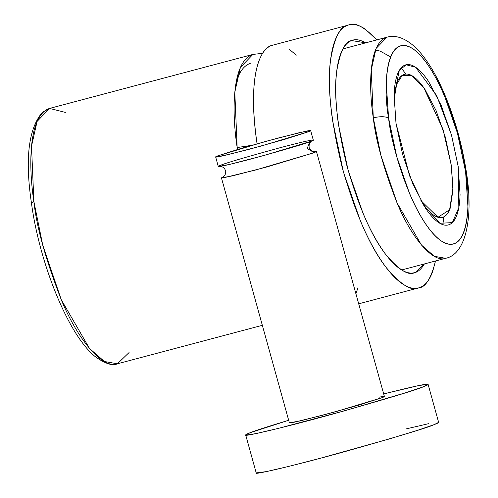 <?xml version="1.0" encoding="UTF-8"?>
<svg xmlns="http://www.w3.org/2000/svg" width="498" height="498" viewBox="0 0 498 498"><rect width="100%" height="100%" fill="white"/><g stroke="black" fill="none" stroke-linecap="round" stroke-linejoin="round"><path stroke-width="0.75" d="M245.688 434.966L256.221 472.951C252.523 475.154 288.23 467.286 344.236 451.792C398.562 436.416 428.56 427.359 434.231 424.607L438.638 422.36L428.106 384.375C429.699 382.937 414.896 386.118 383.684 393.918L418.083 385.701L427.813 384.226C428.784 384.388 427.415 385.184 423.698 386.629L406.374 392.536L344.236 410.881L277.797 428.517L255.711 433.646L245.981 435.115C245.004 434.959 246.373 434.156 250.089 432.718L245.688 434.966C241.991 437.169 277.697 429.307 333.704 413.807C388.023 398.437 418.027 389.374 423.698 386.629L428.106 384.375M288.672 420.268C266.804 426.904 253.943 431.05 250.089 432.718L288.672 420.268M379.177 397.186C385.159 395.947 386.137 396.109 382.103 397.672L358.548 405.179L322.306 415.326L294.611 422.155L289.363 422.74M406.524 428.809L428.616 423.686M438.346 422.211C439.317 422.372 437.947 423.169 434.231 424.607L416.907 430.515L389 439.037L319.417 458.509L288.33 466.502L266.243 471.625L256.209 472.907M217.95 155.799C213.922 157.356 214.893 157.517 220.875 156.279L248.57 149.45L284.812 139.303L308.368 131.789C312.402 130.227 311.424 130.071 305.442 131.31L277.747 138.139L241.505 148.286L217.95 155.799L264.824 141.637L299.721 132.586L310.665 130.619L308.368 131.789L261.5 145.945L226.602 155.003L215.653 156.97L217.95 155.799M221.448 177.861L289.388 422.846L300.338 420.878L335.229 411.827L382.103 397.672L384.4 396.495L316.46 151.51L314.163 152.681L267.289 166.836L232.392 175.894L221.448 177.861L223.403 176.821L224.498 177.593L255.449 170.048L314.163 152.681L307.16 148.423L309.999 141.662L307.16 148.423L314.163 152.681M314.25 151.629L316.46 151.51M271.398 45.53C260.996 48.213 246.859 73.53 257.061 143.798L256.632 140.841C254.223 123.99 253.202 108.695 253.569 94.944C253.936 81.193 255.667 70.037 258.755 61.478C261.842 52.913 266.057 47.596 271.398 45.53L347.349 25.367C340.028 26.363 334.444 37.811 330.604 59.698C326.999 85.034 330.865 120.97 342.201 167.502C355.479 213.791 370.195 247.207 386.355 267.75C400.952 284.868 411.703 291.591 418.606 287.912C425.435 287.527 431.069 278.55 435.526 260.977L432.675 271.497C429.587 280.063 425.373 285.379 420.032 287.446C414.691 289.512 408.634 288.18 401.855 283.443C395.076 278.706 388.098 270.924 380.914 260.099C373.73 249.274 366.895 236.233 360.396 220.969L343.427 172.009L332.583 120.672C330.174 103.827 329.153 88.532 329.52 74.781C329.888 61.03 331.618 49.875 334.706 41.309C337.793 32.75 342.008 27.434 347.349 25.367C352.69 23.294 358.747 24.632 365.526 29.37L376.843 39.89C364.337 26.898 354.987 21.9 348.774 24.9M424.421 263.921L415.818 272.25C411.099 274.081 405.739 272.904 399.751 268.715C393.756 264.525 387.587 257.647 381.238 248.072C374.888 238.505 368.837 226.976 363.098 213.48L348.096 170.198L338.509 124.817C336.38 109.921 335.478 96.4 335.801 84.243C336.125 72.086 337.656 62.225 340.389 54.656C343.116 47.086 346.845 42.386 351.563 40.556L365.713 42.847C360.446 39.915 356.151 39.018 352.827 40.145L351.563 40.556C345.089 41.44 340.153 51.555 336.76 70.909C333.573 93.307 336.984 125.079 347.013 166.22C358.753 207.137 371.763 236.675 386.043 254.839C398.954 269.972 408.453 275.917 414.554 272.661C418.009 271.995 421.296 269.082 424.402 263.928M289.568 49.532L296.285 55.16M358.006 287.676L355.908 293.77M215.653 156.97L218.286 166.463L229.236 164.496L264.133 155.444L311.001 141.289C306.675 143.275 286.742 149.163 251.204 158.943C217.937 167.751 214.495 167.428 220.583 165.292C224.909 163.3 244.842 157.418 280.38 147.638C313.647 138.83 317.089 139.147 311.001 141.289L313.298 140.112L310.665 130.619M237.166 147.551L237.453 149.487L237.166 147.551L251.608 145.348L237.166 147.551L234.801 92.223L240.378 67.442L252.878 54.438C230.686 61.646 232.23 116.19 237.166 147.551M394.08 99.581L396.333 84.747L402.322 75.279L412.076 75.783L423.779 87.679L442.977 129.287L451.263 165.212L452.975 188.057L449.601 209.77L437.991 217.246L420.897 200.594L421.993 202.281C425.902 208.158 429.693 212.385 433.378 214.955C437.063 217.52 440.357 218.236 443.264 217.103C446.164 215.97 448.449 213.069 450.13 208.407L452.937 190.186L451.263 165.212L445.355 137.292L436.124 110.674L424.956 89.403C421.053 83.527 417.256 79.3 413.57 76.729C409.885 74.165 406.592 73.443 403.691 74.582C400.79 75.715 398.5 78.609 396.825 83.278L394.08 99.569M395.991 123.205L409.474 175.589L423.512 205.039L439.865 223.297L452.346 222.606L458.826 207.554L458.191 166.562L451.468 134.908L436.64 95.516L415.606 67.261L406.144 64.759L399.284 70.455L394.111 95.498L395.991 123.205L394.117 95.255C394.341 86.876 395.387 80.078 397.267 74.862C399.141 69.639 401.705 66.396 404.949 65.126C408.198 63.856 411.883 64.659 416.011 67.535C420.131 70.411 424.377 75.136 428.753 81.722L441.247 105.52L451.58 135.313L458.191 166.562L460.065 194.513C459.847 202.885 458.801 209.683 456.921 214.906C455.048 220.122 452.483 223.365 449.233 224.635C445.99 225.905 442.305 225.102 438.178 222.226C434.057 219.35 429.805 214.626 425.435 208.046L412.942 184.241L402.602 154.448L395.991 123.205M342.979 48.885L386.896 37.219C367.686 43.457 369.024 90.673 373.295 117.827L380.939 155.463L397.012 202.848L421.426 245.016L434.331 256.308L445.592 258.3C466.165 254.466 474.183 216.144 465.736 168.168C461.335 141.463 454.027 116.215 443.799 92.423C435.215 72.621 425.784 57.625 415.5 47.447C405.142 38.041 395.605 34.636 386.896 37.219L376.077 48.474L371.247 69.925L373.295 117.827C380.123 116.283 385.222 116.358 388.589 118.038C383.024 88.949 385.06 30.559 413.371 49.121C442.056 70.293 463.128 144.794 465.599 171.723C471.158 200.812 469.128 259.203 440.817 240.646C412.132 219.469 391.055 144.974 388.589 118.038C385.222 116.358 380.123 116.283 373.295 117.827C375.604 139.782 383.51 168.125 397.012 202.848C410.676 236.089 432.308 263.199 445.592 258.3L401.674 269.966M33.883 201.522C36.547 226.889 45.679 259.626 61.273 299.734C77.059 338.136 102.053 369.454 117.391 363.795L104.387 361.492L89.478 348.451L61.273 299.734L42.71 245.004L33.883 201.522L31.511 146.194L37.095 121.412L49.588 108.415C27.402 115.617 28.946 170.16 33.883 201.522L31.455 203.109L33.883 201.522M129.088 352.534L117.391 363.795C112.635 366.086 105.352 363.777 95.541 356.885C67.716 334.706 39.255 261.749 31.455 203.109C24.875 158.831 28.511 128.577 42.361 112.343L49.588 108.415L65.331 112.392M388.589 118.038L396.775 156.727L409.574 193.616C414.467 205.114 419.627 214.937 425.037 223.085C430.453 231.228 435.713 237.085 440.817 240.646C445.922 244.201 450.485 245.197 454.506 243.628C458.527 242.053 461.702 238.038 464.024 231.576C466.346 225.115 467.647 216.698 467.915 206.328L465.599 171.723L457.413 133.034L444.614 96.145C439.715 84.654 434.561 74.831 429.145 66.682C423.736 58.534 418.476 52.682 413.371 49.121C408.26 45.561 403.697 44.565 399.676 46.14C395.655 47.708 392.486 51.724 390.164 58.191C387.836 64.653 386.541 73.069 386.267 83.44L388.589 118.038M250.544 63.221C243.192 65.836 238.225 73.194 235.635 85.283M358.697 303.817L418.606 287.912M311.648 140.965C309.588 142.615 308.766 144.769 309.183 147.42C308.511 148.105 312.053 151.778 314.605 151.635M223.098 177.008C224.909 175.719 225.793 173.883 225.743 171.493L224.729 168.797C225.152 167.975 220.377 165.909 220.141 166.338M49.588 108.415L252.878 54.438L262.651 53.292M398.83 71.258L399.284 70.455M439.466 223.067L439.865 223.297M375.43 50.049L380.092 51.076L390.644 56.909M401.226 67.765L405.82 74.084M443.737 216.898L442.878 224.673M117.391 363.795L262.34 325.312"/></g></svg>
